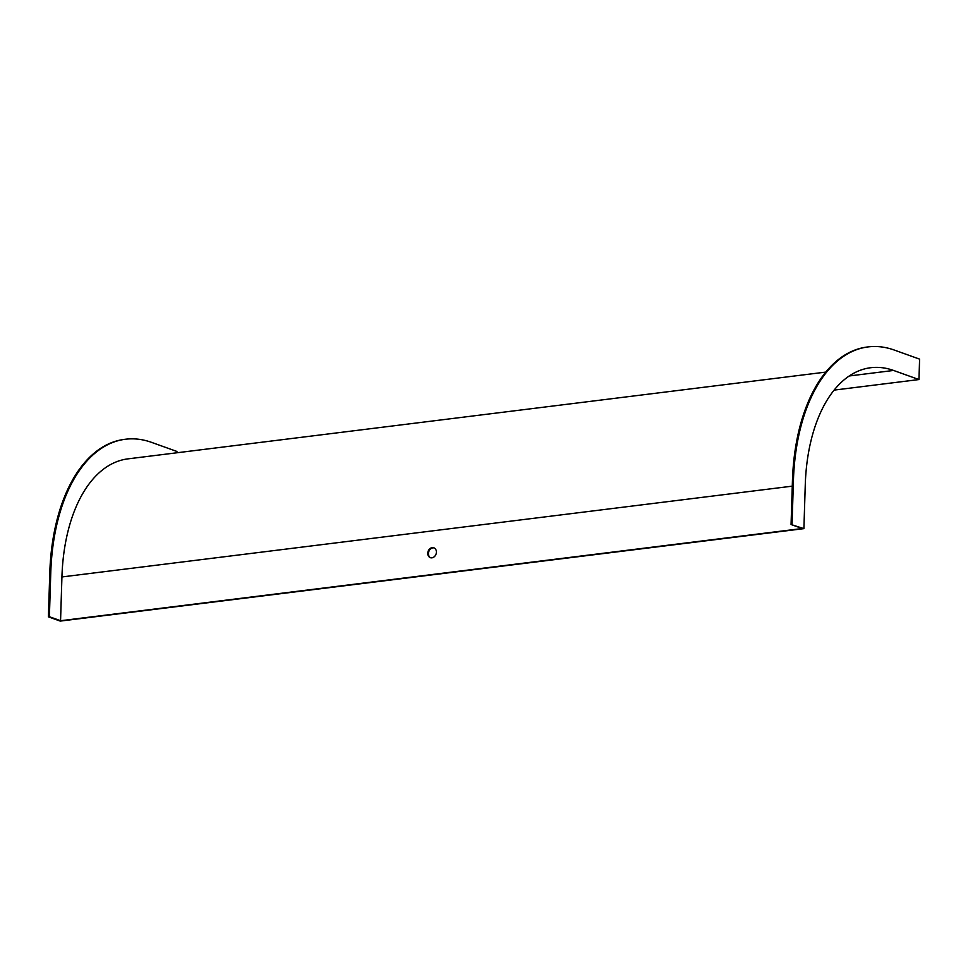 <?xml version="1.0" encoding="UTF-8"?>
<svg xmlns="http://www.w3.org/2000/svg" width="968" height="968" viewBox="0 0 968 968"><rect width="100%" height="100%" fill="white"/><g stroke="black" fill="none" stroke-linecap="round" stroke-linejoin="round"><path stroke-width="1.45" d="M834.138 390.104L918.959 379.553L893.573 370.454A148.298 82.498 82.9 0 0 870.74 367.719A148.298 82.498 82.9 0 0 805.267 484.859L803.9 528.637L60.246 621.093L48.4 616.846L49.392 616.725L50.76 572.959A169.279 94.162 -97.1 0 1 125.489 439.242A169.279 94.162 -97.1 0 1 151.553 442.364L176.938 451.463L176.902 452.782M825.777 372.099L127.933 458.868A149.495 83.163 82.9 0 0 61.928 576.952L60.56 620.73L49.392 616.725M427.759 553.273A5.239 4.199 -70.3 0 0 430.312 557.665A5.239 4.199 -70.3 0 0 436.399 552.196A5.239 4.199 -70.3 0 0 433.846 547.803A5.239 4.199 -70.3 0 0 427.759 553.273M803.9 528.637L791.062 524.511L802.23 528.516L60.56 620.73M430.651 557.774A5.239 4.199 109.7 0 1 428.812 551.566A5.239 4.199 109.7 0 1 434.184 547.936M48.4 616.846L49.779 573.08A169.279 94.162 -97.1 0 1 124.497 439.363L125.489 439.242M918.959 379.553L919.6 359.128L894.214 350.029A169.279 94.162 -97.1 0 0 868.151 346.907L867.159 347.028A169.279 94.162 -97.1 0 0 792.441 480.745L791.062 524.511M792.054 524.39L793.421 480.624A169.279 94.162 -97.1 0 1 868.151 346.907M849.263 375.971L893.573 370.454M792.272 486.154L61.928 576.952M49.779 573.08L50.76 572.959M793.421 480.624L792.441 480.745"/></g></svg>

